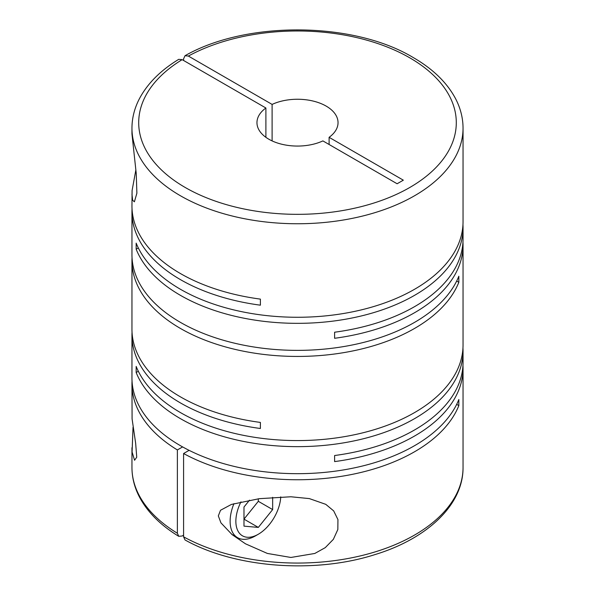<?xml version="1.0" encoding="UTF-8"?>
<svg xmlns="http://www.w3.org/2000/svg" width="595" height="595" viewBox="0 0 595 595"><rect width="100%" height="100%" fill="white"/><g stroke="black" fill="none" stroke-linecap="round" stroke-linejoin="round"><path stroke-width="0.89" d="M133.027 427.27L132.083 451.977L134.574 460.27L136.738 457.183L135.653 443.238L132.083 418.873L131.956 384.169A165.544 95.579 0 0 0 177.377 449.939L177.377 533.246A165.544 95.579 180 0 1 131.956 467.477C131.986 477.562 134.448 487.342 139.349 496.818C147.381 512.042 160.509 525.207 178.731 536.311L177.377 533.246M135.846 170.014L132.083 190.579L131.956 205.967A165.544 95.579 0 0 0 180.441 273.551A165.544 95.579 0 0 0 260.394 299.114L260.394 305.183A165.544 95.579 0 0 1 180.441 279.62A165.544 95.579 0 0 1 131.956 212.036L131.956 254.794A165.544 95.579 0 0 0 180.441 322.378A165.544 95.579 0 0 0 343.196 346.654A165.544 95.579 0 0 0 458.834 276.221L458.834 282.283A165.544 95.579 0 0 1 343.196 352.723A165.544 95.579 0 0 1 180.441 328.447A165.544 95.579 0 0 1 131.956 260.863L131.956 329.273A165.544 95.579 0 0 0 180.441 396.858A165.544 95.579 0 0 0 260.394 422.42L260.394 428.489A165.544 95.579 0 0 1 180.441 402.927A165.544 95.579 0 0 1 131.956 335.342L131.956 378.1A165.544 95.579 0 0 0 180.441 445.685A165.544 95.579 0 0 0 343.196 469.968A165.544 95.579 0 0 0 458.834 399.528L458.834 405.597A165.544 95.579 0 0 1 345.301 475.68A165.544 95.579 0 0 1 183.587 453.524L189.098 450.341M462.962 224.724A165.544 95.579 0 0 1 463.044 227.759A165.544 95.579 0 0 1 360.853 316.064A165.544 95.579 0 0 1 180.441 295.343A165.544 95.579 0 0 1 136.166 249.186L136.166 243.117A165.544 95.579 0 0 0 180.441 289.274A165.544 95.579 0 0 0 360.853 309.995A165.544 95.579 0 0 0 463.044 221.69L463.044 128.178A165.544 95.579 180 0 1 360.853 216.476A165.544 95.579 180 0 1 180.441 195.762A165.544 95.579 180 0 1 131.956 128.178L131.956 133.92L136.24 173.509L136.887 193.196L134.388 201.817L132.633 200.21L131.956 194.156M138.315 371.25L136.166 372.492L136.166 366.423A165.544 95.579 0 0 0 180.441 412.58A165.544 95.579 0 0 0 360.853 433.301A165.544 95.579 0 0 0 463.044 344.996L463.044 245.14A165.544 95.579 0 0 0 462.962 242.106M463.044 227.759L463.044 239.071A165.544 95.579 0 0 1 334.606 332.218L334.606 338.287A165.544 95.579 0 0 0 463.044 245.14M132.038 209.001A165.544 95.579 0 0 0 131.956 212.036M132.038 257.828A165.544 95.579 0 0 0 131.956 260.863M290.91 557.463L314.807 553.462L325.279 547.631L333.349 539.353L337.834 529.52L337.938 519.569L333.676 510.889L325.77 504.337L309.341 498.595L290.91 496.773L259.279 498.677L231.433 504.426L220.522 510.265L218.328 515.895L220.946 522.871L232.095 534.63L245.497 543.815L267.363 553.439L290.91 557.463M136.166 372.492A165.544 95.579 0 0 0 180.441 418.649A165.544 95.579 0 0 0 360.853 439.37A165.544 95.579 0 0 0 463.044 351.065A165.544 95.579 0 0 0 462.962 348.03M463.044 351.065L463.044 362.377A165.544 95.579 0 0 1 334.606 455.525L334.606 461.594A165.544 95.579 0 0 0 463.044 368.446L463.044 467.477A165.544 95.579 180 0 1 362.876 555.291A165.544 95.579 180 0 1 183.587 536.831L183.587 453.524M463.044 368.446A165.544 95.579 0 0 0 462.962 365.412M183.587 60.474L183.587 58.823L185.03 55.707L188.37 56.064A158.791 91.675 180 0 1 409.784 57.834A158.791 91.675 180 0 1 409.784 187.485A158.791 91.675 180 0 1 185.216 187.485A158.791 91.675 180 0 1 182.152 59.649L265.898 108L265.898 137.319M272.108 140.903L272.108 104.415A40.542 23.406 180 0 1 326.164 106.103A40.542 23.406 180 0 1 338.042 122.659A40.542 23.406 180 0 1 329.102 137.319L329.102 144.488M183.587 535.18L182.152 536.006L178.731 536.311M280.743 496.847A31.758 18.333 -60 0 1 258.319 534.236L255.456 535.887A35.812 20.676 -60 0 1 237.546 537.664A35.812 20.676 -60 0 1 233.939 503.645M255.456 535.887L258.319 534.236A31.758 18.333 -60 0 1 238.015 531.104A31.758 18.333 -60 0 1 240.975 501.845M456.685 404.355L458.834 405.597M132.038 381.135A165.544 95.579 0 0 0 131.956 384.169M182.613 446.912L177.377 449.939M132.038 332.308A165.544 95.579 0 0 0 131.956 335.342M456.685 281.041L458.834 282.283M136.166 249.186L138.315 247.944M249.506 500.164L243.987 507.022L243.987 526.136L258.319 527.415L243.987 519.138L258.319 501.31L258.319 498.803M258.319 527.415L272.651 509.588L272.651 497.301M258.319 501.31L272.651 509.588M265.898 108A40.542 23.406 180 0 0 256.958 122.659A40.542 23.406 180 0 0 279.977 143.767A40.542 23.406 180 0 0 322.892 140.903L397.118 183.758L403.328 180.173L329.102 137.319M272.108 104.415L188.37 56.064M131.956 128.178C131.986 118.167 134.411 108.461 139.237 99.053C147.255 83.739 160.419 70.507 178.731 59.344L182.152 59.649M183.587 536.831L185.03 539.948C234.728 567.861 314.539 573.952 374.724 554.666C427.284 538.713 463.386 504.768 463.044 467.477M463.044 128.178C463.014 118.093 460.552 108.312 455.651 98.837C447.12 82.727 432.959 68.946 413.161 57.499C353.393 21.442 246.389 20.624 185.03 55.707M237.546 537.664L231.626 534.243M131.956 447.745L131.956 467.477"/></g></svg>
